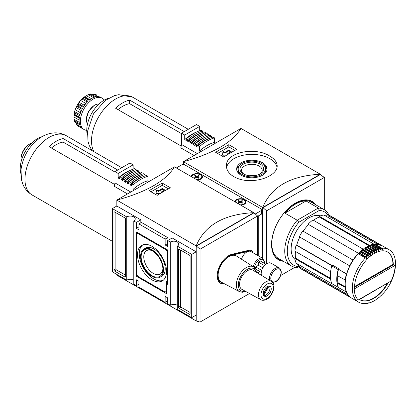 <?xml version="1.0" encoding="UTF-8"?>
<svg xmlns="http://www.w3.org/2000/svg" width="416" height="416" viewBox="0 0 416 416"><rect width="100%" height="100%" fill="white"/><g stroke="black" fill="none" stroke-linecap="round" stroke-linejoin="round"><path stroke-width="0.62" d="M282.012 260.525A33.301 19.224 -60 0 1 273.525 254.171M304.84 199.935A33.301 19.224 -60 0 1 314.584 204.105M283.312 261.279A33.66 19.432 -60 0 1 278.528 259.771A33.66 19.432 -60 0 1 278.528 220.901A33.66 19.432 -60 0 1 312.187 201.464A33.66 19.432 -60 0 1 315.884 204.854M324.126 177.949L324.792 177.57L322.837 176.441M324.792 210.033L324.792 177.57M266.588 263.468L266.588 210.803L262.751 207.475L262.751 258.393M324.126 209.612L324.126 177.585L320.315 174.242L240.973 128.435C232.534 142.402 213.335 153.483 183.383 161.684L240.973 128.435M266.588 210.803L324.126 177.585M280.618 275.553L294.944 267.28M320.315 174.273L320.315 174.242C290.363 175.786 271.164 186.872 262.725 207.49L320.289 174.257M263.006 207.626L320.544 174.408M183.383 164.408L183.383 161.684L262.725 207.49L262.725 258.378L262.725 213.403L261.846 212.893M236.876 149.334L228.816 144.68A271.466 156.733 120 0 0 215.634 152.287L223.694 156.941A271.466 156.733 -60 0 1 236.876 149.334M269.766 156.078C255.247 146.541 225.342 152.188 226.512 165.937C226.153 174.372 238.311 181.392 251.826 180.57C265.372 180.154 277.534 173.139 277.186 165.937C277.098 162.235 274.622 158.948 269.766 156.078M258.248 273.411L258.248 272.652L258.248 273.411M255.31 213.99L261.316 210.522A1.81 1.045 0 0 0 261.846 209.784L261.846 213.476A1.81 1.045 0 0 1 261.316 214.214L257.582 216.372L258.248 215.987L258.248 255.788L258.248 215.987L262.725 213.403M228.254 154.196L227.854 153.962A0.452 0.26 0 0 1 227.854 153.592L231.052 151.746A0.452 0.26 0 0 0 231.052 151.377L229.133 150.27A0.452 0.26 0 0 0 228.493 150.27L225.295 152.116A0.452 0.26 0 0 1 224.656 152.116L223.74 151.585A0.452 0.26 0 0 0 222.966 151.746L222.466 154.944A0.452 0.26 0 0 0 222.955 155.225L226.855 155.022M234.889 150.415L228.816 146.905L217.563 153.405M228.816 144.68L228.816 146.905M226.642 167.518A25.334 14.628 180 0 1 243.35 155.22A25.334 14.628 180 0 1 269.766 158.657A25.334 14.628 180 0 1 277.035 167.419M262.6 162.791A15.2 8.778 180 0 1 267.051 169A15.2 8.778 180 0 1 251.846 177.778A15.2 8.778 180 0 1 236.647 169A15.2 8.778 180 0 1 246.033 160.888A15.2 8.778 180 0 1 262.6 162.791M230.734 151.934L229.133 151.008A0.452 0.26 0 0 0 228.493 151.008L225.295 152.854L225.295 152.116M222.55 155.126L222.966 152.485A0.452 0.26 0 0 1 223.74 152.324L224.656 152.854A0.452 0.26 0 0 0 225.295 152.854M263.338 164.731A15.2 8.778 180 0 1 266.994 169.738M236.699 169.738A15.2 8.778 180 0 1 240.36 164.731M265.512 169A13.666 7.888 180 0 1 251.846 176.888A13.666 7.888 180 0 1 238.186 169A13.666 7.888 180 0 1 246.62 161.71A13.666 7.888 180 0 1 261.508 163.42A13.666 7.888 180 0 1 265.512 169L265.512 170.477A13.666 7.888 180 0 1 263.338 174.746M240.36 174.746A13.666 7.888 180 0 1 238.186 170.477L238.186 169M260.265 164.138A11.908 6.874 180 0 1 260.265 173.857A11.908 6.874 180 0 1 243.428 173.857A11.908 6.874 180 0 1 243.428 164.138A11.908 6.874 180 0 1 260.265 164.138M244.015 174.174A10.358 5.98 180 0 1 241.493 170.264A10.358 5.98 180 0 1 247.884 164.741A10.358 5.98 180 0 1 259.173 166.036A10.358 5.98 180 0 1 262.205 170.264A10.358 5.98 180 0 1 259.683 174.174M249.491 175.734A10.358 5.98 180 0 1 254.202 175.734M299.218 266.365L297.216 267.519A32.578 18.808 -60 0 1 291.481 265.996A32.578 18.808 -60 0 1 297.216 220.236L318.323 208.047A32.578 18.808 -60 0 1 324.059 209.57A32.578 18.808 -60 0 1 329.306 215.909M284.934 213.143L297.216 220.236L298.813 222.269L319.29 210.449L318.323 208.047L306.041 200.954A32.578 18.808 120 0 0 284.934 213.143L306.041 200.954M359.252 299.38L358.223 299.972A28.959 16.718 -60 0 1 354.234 288.98L354.489 287.352M354.624 287.274L393.63 264.758L395.164 265.346A28.959 16.718 -60 0 1 391.175 280.951L359.112 299.77M299.79 237.089A29.411 16.978 120 0 0 296.696 245.118L296.135 245.071A30.316 17.503 -60 0 0 294.892 251.129L330.6 271.742A30.316 17.503 120 0 1 331.838 265.684L332.098 265.704M294.892 258.518L330.6 279.131A30.316 17.503 120 0 0 331.838 283.759L296.135 263.146A30.316 17.503 -60 0 1 294.892 258.518L295.542 258.144L330.502 278.325M346.575 274.118L339.056 269.573A29.411 16.978 120 0 1 339.227 268.98L332.571 265.138A29.411 16.978 120 0 0 332.467 265.491M345.327 287.472L337.251 282.974A30.316 17.503 120 0 0 338.494 287.602L346.523 292.063M337.251 282.974L337.901 282.599L345.249 286.842M337.818 275.912A29.411 16.978 120 0 0 337.901 282.599M338.494 269.526A30.316 17.503 120 0 0 337.251 275.584L345.348 280.072M382.044 248.258L374.946 244.156A30.316 17.503 -60 0 1 381.794 245.518L388.898 249.616A30.316 17.503 -60 0 0 382.044 248.258A1.357 1.024 84.7 0 1 382.704 249.605L381.779 249.07M297.378 263.864A29.411 16.978 120 0 0 299.894 266.999L347.974 294.757M387.317 283.483A27.602 15.933 -60 0 1 359.788 299.681M387.384 251.883A27.602 15.933 -60 0 1 392.938 264.42L354.645 286.525M393.63 264.758A1.357 0.785 180 0 1 393.255 264.602L392.938 264.42M382.528 294.065A1.357 0.421 43.3 0 0 382.663 294.013A1.357 0.421 43.3 0 0 382.704 293.878A29.411 16.978 -60 0 1 381.893 294.715A1.357 0.463 -135.2 0 1 381.841 294.866L380.791 295.885A1.357 0.515 46.8 0 1 380.614 295.948M376.6 299.172A1.357 0.686 54.6 0 0 376.88 299.104A1.357 0.686 54.6 0 0 377.036 298.865A29.411 16.978 -60 0 1 376.168 299.463A1.357 0.723 -123.5 0 1 375.991 299.718L374.868 300.425A1.357 0.77 59 0 1 374.514 300.482M374.868 300.425A1.357 0.77 59 0 0 375.081 300.149A29.411 16.978 -60 0 1 374.208 300.654A1.357 0.801 -118.9 0 1 373.968 300.945L372.84 301.532A1.357 0.837 63.8 0 1 372.403 301.558M372.84 301.532A1.357 0.837 63.8 0 0 373.121 301.22A29.411 16.978 -60 0 1 372.252 301.626A1.357 0.868 -113.9 0 1 371.935 301.959L370.812 302.422A1.357 0.905 69.1 0 1 370.302 302.406M366.356 303.43A1.357 1.009 81.6 0 0 366.803 303.493A1.357 1.009 81.6 0 0 367.396 303.082A29.411 16.978 -60 0 1 366.584 303.181A1.357 1.024 -95.3 0 1 365.929 303.597C363.204 303.846 360.755 303.358 358.582 302.125A30.316 17.503 -60 0 1 365.435 257.847L358.176 253.817M349.658 296.691L299.333 267.696L299.894 266.999M339.056 269.573L346.622 273.946M296.696 245.118L332.223 265.632M349.778 265.876L299.333 236.824A30.316 17.503 -60 0 1 302.723 230.958L353.101 260.12M365.435 257.847A1.357 0.421 -136.7 0 1 366.584 258.908A29.411 16.978 -60 0 1 367.396 258.071L359.133 253.302A29.411 16.978 120 0 0 358.878 253.557L308.589 224.526A29.411 16.978 120 0 0 303.176 231.218M358.878 253.557L308.589 224.526M363.184 249.184L312.889 219.96A30.316 17.503 -60 0 0 308.261 224.063M369.58 245.461L319.29 216.263L319.29 217.012L368.992 245.71M319.29 217.012A29.411 16.978 120 0 0 313.456 220.288M367.396 258.071A1.357 0.463 44.8 0 0 366.267 256.984A30.316 17.503 -60 0 1 367.328 255.954A1.357 0.515 -133.2 0 1 368.425 257.072A29.411 16.978 -60 0 1 369.262 256.308A1.357 0.556 48.4 0 0 368.191 255.164A30.316 17.503 -60 0 1 369.283 254.233A1.357 0.603 -129.4 0 1 370.323 255.403A29.411 16.978 -60 0 1 371.176 254.717A1.357 0.64 52.3 0 0 370.167 253.531A30.316 17.503 -60 0 1 371.275 252.704A1.357 0.686 -125.4 0 1 372.252 253.921A29.411 16.978 -60 0 1 373.121 253.323L364.858 248.555L365.066 247.993A30.316 17.503 -60 0 1 366.189 247.286L365.94 247.426M373.121 253.323A1.357 0.723 56.5 0 0 372.169 252.091A30.316 17.503 -60 0 1 373.292 251.384A1.357 0.77 -121 0 1 374.208 252.637A29.411 16.978 -60 0 1 375.081 252.132L366.818 247.364L367.089 246.766A30.316 17.503 -60 0 1 368.207 246.178L367.936 246.314M375.081 252.132A1.357 0.801 61.1 0 0 374.187 250.864A30.316 17.503 -60 0 1 375.31 250.281A1.357 0.837 -116.2 0 1 376.168 251.566A29.411 16.978 -60 0 1 377.036 251.16L368.774 246.392L369.101 245.762A30.316 17.503 -60 0 1 370.214 245.3L369.928 245.414M374.13 244.27L323.918 215.025A30.316 17.503 -60 0 0 319.29 216.263M379.73 244.608L329.456 215.519L329.134 216.356L377.213 244.114M329.134 216.356A29.411 16.978 120 0 0 325.156 215.743M372.648 244.925L372.715 244.629A0.364 0.26 77.8 0 1 373.048 244.452L380.151 248.55A30.316 17.503 -60 0 1 381.212 248.357A1.357 1.009 -98.4 0 1 381.893 249.704A29.411 16.978 -60 0 1 382.704 249.605M295.058 259.522A25.334 14.628 -60 0 1 296.384 231.208A25.334 14.628 -60 0 1 320.242 215.909M351.354 297.95A30.316 17.503 -60 0 1 351.224 297.877L300.934 268.84A30.316 17.503 -60 0 1 299.333 267.696M295.464 251.456A29.411 16.978 120 0 0 295.542 258.144M329.456 215.519A30.316 17.503 -60 0 1 331.245 216.336L381.54 245.372A30.316 17.503 -60 0 1 381.664 245.445M291.481 265.996L278.559 258.534A32.578 18.808 -60 0 1 278.559 220.917A32.578 18.808 -60 0 1 311.132 202.108L324.059 209.57M319.29 210.449A30.768 17.763 -60 0 1 328.578 216.174M298.813 266.599A30.768 17.763 -60 0 1 287.295 251.082A30.768 17.763 -60 0 1 298.813 222.269M349.627 265.86A30.316 17.503 -60 0 1 353.012 259.995M358.556 253.1A30.316 17.503 -60 0 1 363.184 248.997M366.267 256.984L359.164 252.886L359.133 253.302M368.191 255.164L361.088 251.066L361 251.534A29.411 16.978 120 0 0 360.485 252.002M370.167 253.531L363.064 249.428L362.913 249.948A29.411 16.978 120 0 0 362.466 250.297M345.186 280.166A30.316 17.503 -60 0 1 346.429 274.108M346.429 292.183A30.316 17.503 -60 0 1 345.186 287.555M351.224 297.877A30.316 17.503 -60 0 1 349.627 296.733M381.212 248.357L374.109 244.26A0.364 0.27 -98.4 0 0 373.838 244.301M374.54 244.504L374.587 244.338A0.364 0.276 84.7 0 1 374.946 244.156M379.751 244.556A30.316 17.503 -60 0 1 381.54 245.372M369.58 245.3A30.316 17.503 -60 0 1 374.208 244.062M377.036 251.16A1.357 0.868 66.1 0 0 376.204 249.86A30.316 17.503 -60 0 1 377.317 249.402A1.357 0.905 -110.9 0 1 378.113 250.713A29.411 16.978 -60 0 1 378.971 250.411A1.357 0.931 71.6 0 0 378.196 249.085L371.093 244.988L370.713 245.591M378.971 250.411L377.582 249.605M380.151 248.55A1.357 0.983 77.8 0 1 380.864 249.891L379.772 249.257M377.317 249.402L370.214 245.3M380.864 249.891A29.411 16.978 -60 0 0 380.026 250.094A1.357 0.962 -105 0 0 379.288 248.758L371.899 244.738M376.88 299.104L377.983 298.288A1.357 0.64 -127.7 0 0 378.113 298.069A29.411 16.978 -60 0 0 378.971 297.383A1.357 0.603 50.6 0 1 378.862 297.586L379.938 296.665A1.357 0.556 -131.6 0 0 380.026 296.478A29.411 16.978 -60 0 0 380.864 295.719A1.357 0.515 46.8 0 1 380.791 295.885M366.803 303.493L367.905 303.295A1.357 0.983 -102.2 0 0 368.425 302.895A29.411 16.978 -60 0 0 369.262 302.697A1.357 0.962 75 0 1 368.794 303.077L369.912 302.744A1.357 0.931 -108.4 0 0 370.323 302.375A29.411 16.978 -60 0 0 371.176 302.073A1.357 0.905 69.1 0 1 370.812 302.422M368.794 303.077A1.357 0.962 75 0 1 368.321 303.046M367.328 255.954L360.048 251.94M369.262 256.308L361 251.534M369.283 254.233L361.977 250.245M371.176 254.717L362.913 249.948M371.275 252.704L363.948 248.737M372.169 252.091L365.066 247.993M373.292 251.384L366.189 247.286M374.187 250.864L367.089 246.766M375.31 250.281L368.207 246.178M376.204 249.86L369.101 245.762M331.838 265.684L296.135 245.071M332.826 265.283L331.781 265.886L338.177 269.584A30.316 17.503 120 0 0 338.177 287.316L338.338 287.222M331.781 265.886A30.316 17.503 120 0 0 331.781 283.618L338.177 287.316M339.227 268.98L338.177 269.584M79.18 122.257L74.001 119.267L74.11 117.13A16.286 9.402 120 0 1 74.11 115.154L74.63 111.207L75.197 113.183A18.096 10.447 -60 0 0 74.916 114.551L74.079 114.551M79.955 114.681L74.589 111.582L75.223 109.725A16.286 9.402 120 0 1 76.076 107.52L78.322 103.215L78.749 104.676A18.096 10.447 -60 0 0 77.984 105.997L76.669 106.215L82.066 109.33M83.678 106.548L78.281 103.433L79.113 102.263A16.286 9.402 120 0 1 80.595 100.422L84.084 96.996L89.445 100.048M78.749 104.676L83.226 107.26A18.096 10.447 120 0 1 88.057 101.254L83.574 98.67L81.884 98.946L87.251 102.045M91.437 98.634L86.45 95.758A16.286 9.402 120 0 0 84.739 96.746L84.084 96.996L84.62 97.744A18.096 10.447 -60 0 0 83.574 98.67M86.45 95.758L88.244 94.593L90.194 94.526A18.096 10.447 -60 0 1 91.239 94.245L90.444 94.006M90.672 93.933L88.244 94.593L93.428 97.583M95.867 96.803L90.984 93.985L95.716 96.834A18.096 10.447 120 0 1 100.542 97.266L102.211 98.207A18.096 10.447 -60 0 1 104.25 100.095M92.082 94.775L94.047 94.328L96.065 94.676A18.096 10.447 -60 0 1 96.455 94.884M80.673 126.734L76.669 124.426L78.359 126.23A18.096 10.447 -60 0 1 77.984 125.996L82.462 128.58A18.096 10.447 120 0 1 79.674 124.618L74.844 121.945L79.721 124.764M76.669 124.426L76.076 122.496M74.641 121.701L74.001 119.267L74.916 120.988A18.096 10.447 -60 0 0 75.197 122.028L74.589 121.462M75.223 109.725L80.231 112.616A16.286 9.402 -60 0 1 81.089 110.412L81.671 110.136M84.178 105.799L84.12 105.154L79.113 102.263M84.12 105.154A16.286 9.402 -60 0 1 85.602 103.314L86.242 103.137M181.527 133.63L129.636 103.667A30.04 17.347 -60 0 0 117.967 109.611M184.257 131.628L129.636 100.09A34.206 19.75 120 0 0 115.56 108.217L181.204 146.052M194.064 155.516L180.825 147.872L181.527 144.498L197.34 153.624M129.636 100.09L129.636 103.667M87.344 134.919A24.43 14.108 -60 0 1 108.472 98.322M197.787 131.487A41.985 24.242 120 0 0 184.73 139.594L184.73 135.049L199.701 126.407L199.701 130.738M181.527 144.498L181.527 133.203L196.503 124.556L199.701 126.407M200.73 133.188A41.985 24.242 120 0 0 187.673 141.294L187.673 139.766L186.264 138.954A43.794 25.288 120 0 1 201.235 130.234L202.644 131.05L202.644 132.434M203.674 134.888A41.985 24.242 120 0 0 190.616 142.995L190.616 141.466L189.207 140.655A43.794 25.288 120 0 1 204.178 131.934L205.587 132.751L205.587 134.134M206.617 136.588A41.985 24.242 120 0 0 193.56 144.69L193.56 143.166L192.15 142.355A43.794 25.288 120 0 1 207.121 133.635L208.53 134.446L208.53 135.834M210.018 138.122A41.985 24.242 120 0 0 196.503 146.39L196.503 144.867L195.094 144.05A43.794 25.288 120 0 1 210.064 135.335L211.474 136.146L211.474 137.566M200.626 151.731L199.477 151.065L199.477 146.583L198.068 145.772A43.794 25.288 120 0 1 213.039 137.051L214.448 137.862L214.448 142.345L215.665 143.047M198.068 145.772L198.068 147.295L196.503 146.39M195.094 144.05L195.094 145.579L193.56 144.69M192.15 142.355L192.15 143.879L190.616 142.995M189.207 140.655L189.207 142.178L187.673 141.294M186.264 138.954L186.264 140.483L184.73 139.594M181.527 133.203L184.73 135.049M86.767 130.374A18.096 10.447 -60 0 1 84.115 129.553A18.096 10.447 -60 0 1 84.115 108.659A18.096 10.447 -60 0 1 102.211 98.207M74.916 114.551L79.394 117.135A18.096 10.447 120 0 0 79.394 123.573L74.916 120.988M90.194 94.526L94.671 97.11A18.096 10.447 120 0 0 89.097 100.329L84.62 97.744M77.984 105.997L82.462 108.586A18.096 10.447 120 0 0 79.674 115.768L75.197 113.183M199.477 151.065A41.985 24.242 -60 0 1 214.448 142.345M214.448 137.862A43.794 25.288 120 0 0 199.477 146.583M211.474 136.146A43.794 25.288 120 0 0 196.503 144.867M208.53 134.446A43.794 25.288 120 0 0 193.56 143.166M205.587 132.751A43.794 25.288 120 0 0 190.616 141.466M202.644 131.05A43.794 25.288 120 0 0 187.673 139.766M250.994 251.602L250.432 251.238A8.185 4.727 120 0 0 247.858 250.895L231.265 254.805A15.423 8.902 120 0 0 226.559 257.145M217.386 273.031A15.423 8.902 120 0 0 220.704 282.152L221.364 282.49A15.382 8.882 120 0 0 222.94 283M252.46 252.45A9.23 5.33 120 0 0 251.139 250.458M220.267 283.104A16.468 9.511 120 0 0 224.12 283.613M253.1 252.819A9.23 5.33 120 0 0 251.472 250.624A9.23 5.33 120 0 0 248.711 250.323L232.118 254.233A16.468 9.511 120 0 0 218.806 267.94A16.468 9.511 120 0 0 220.579 283.301A16.468 9.511 120 0 0 224.812 283.977M257.582 255.408L257.582 216.003L253.765 212.664L174.424 166.858C165.989 180.82 146.791 191.901 116.839 200.101L174.424 166.858M200.044 249.22L196.206 245.898L196.206 320.96L200.044 322.072L200.044 249.22L257.582 216.003M200.044 322.072L249.486 293.524M196.206 320.96L116.839 275.168L116.839 274.43M258.44 270.707L255.71 269.131M255.668 269.058A5.429 3.136 -60 0 1 255.679 266.895L258.44 265.304L258.44 262.122A5.429 3.136 120 0 1 260.359 261.014L265.663 264.077M253.765 212.69L253.765 212.664C223.813 214.209 204.62 225.29 196.18 245.908L116.839 200.101L116.839 206.014L140.832 219.866L140.832 222.82M170.331 187.751L162.271 183.097A271.466 156.733 120 0 0 149.089 190.705L157.149 195.364A271.466 156.733 -60 0 1 170.331 187.751M263.786 295.641A5.699 3.292 120 0 0 265.923 295.116A5.699 3.292 120 0 0 269.454 290.68A5.699 3.292 120 0 0 269.344 286.021M263.65 295.448L269.105 286M263.292 294.585L268.18 286.12M267.738 286.281L263.208 294.122M241.909 289.364A11.06 6.386 -60 0 1 241.842 276.557A11.06 6.386 -60 0 1 252.964 270.213L271.31 281.336A10.598 6.12 -60 0 0 260.645 287.414A10.598 6.12 -60 0 0 260.712 299.692L241.909 289.364M267.207 295.854A5.699 3.292 -60 0 1 264.352 296.14A5.699 3.292 -60 0 1 264.352 289.557A5.699 3.292 -60 0 1 270.057 286.265A5.699 3.292 -60 0 1 270.93 290.831A5.699 3.292 -60 0 1 267.207 295.854M228.816 256.703A15.106 8.72 120 0 0 218.894 270.182A15.106 8.72 120 0 0 221.452 282.22L239.439 291.606A14.238 8.221 -60 0 1 239.262 275.07A14.238 8.221 -60 0 1 253.672 266.952L236.548 256.069A15.106 8.72 120 0 0 228.816 256.703M251.051 251.644A8.143 4.701 120 0 0 250.931 251.566A8.143 4.701 120 0 0 248.492 251.3A8.143 4.701 120 0 0 241.514 259.225M247.858 250.895L248.492 251.3L231.899 255.211A15.382 8.882 120 0 0 219.378 268.232A15.382 8.882 120 0 0 221.364 282.49M164.19 190.351L162.588 189.426A0.452 0.26 0 0 0 161.949 189.426L158.751 191.272L158.751 190.533A0.452 0.26 0 0 1 158.111 190.533L157.191 190.008A0.452 0.26 0 0 0 156.421 190.169L155.922 193.362A0.452 0.26 0 0 0 156.411 193.648L160.311 193.44M156.005 193.544L156.421 190.908A0.452 0.26 0 0 1 157.191 190.746L158.111 191.272A0.452 0.26 0 0 0 158.751 191.272M161.71 192.613L161.309 192.384A0.452 0.26 0 0 1 161.309 192.015L164.507 190.164A0.452 0.26 0 0 0 164.507 189.795L162.588 188.687A0.452 0.26 0 0 0 161.949 188.687L158.751 190.533M168.345 188.833L162.271 185.328L151.018 191.823M162.271 183.097L162.271 185.328M152.032 279.89A20.535 11.856 -120 0 0 162.547 280.758A20.535 11.856 -120 0 0 162.297 257.197A20.535 11.856 -120 0 0 142.022 245.201A20.535 11.856 -120 0 0 138.549 261.565A20.535 11.856 -120 0 0 152.032 279.89M142.906 244.816A20.452 11.809 -120 0 0 140.499 261.368A20.452 11.809 -120 0 0 153.696 278.866A20.452 11.809 -120 0 0 163.327 280.181M159.931 277.274L161.637 276.385A16.286 9.402 -120 0 0 161.84 257.462A16.286 9.402 -120 0 0 145.35 248.18L143.733 249.21A16.208 9.355 -120 0 0 141.497 262.262A16.208 9.355 -120 0 0 152.032 276.359A16.208 9.355 -120 0 0 159.931 277.274A16.208 9.355 -120 0 0 160.134 258.445A16.208 9.355 -120 0 0 143.733 249.21M152.708 250.983A13.53 7.81 -120 0 0 146.578 250.65A13.53 7.81 -120 0 0 144.503 261.492A13.53 7.81 -120 0 0 153.343 273.416A13.53 7.81 -120 0 0 160.108 274.087A13.53 7.81 -120 0 0 162.89 268.611M162.911 269.407A15.382 8.882 60 0 1 152.032 275.688A15.382 8.882 60 0 1 141.154 256.844A15.382 8.882 60 0 1 152.032 250.567A15.382 8.882 60 0 1 162.911 269.407M167.643 252.19L166.364 249.974L137.696 233.423L136.417 234.161L136.417 274.061L137.696 276.276L165.084 292.089L166.364 291.351L166.364 281.008L167.643 281.746L167.705 252.153M138.341 233.054L137.696 233.423M167.003 249.605L166.364 249.974M167.705 284.367L167.705 250.011L136.354 231.91L136.354 276.24L166.426 293.602L166.426 283.629L167.705 284.367M167.705 282.89L166.426 283.629M137.348 275.668L136.354 276.24M115.882 212.701L115.882 268.85A0.905 0.52 -120 0 0 116.522 269.958L125.476 275.132M125.476 218.982A0.905 0.52 -120 0 0 124.836 217.87L114.598 211.962A0.905 0.52 -120 0 0 114.145 211.916A0.905 0.52 -120 0 0 113.958 212.332L113.958 269.958A0.905 0.52 -120 0 0 114.598 271.071L124.836 276.978A0.905 0.52 -120 0 0 125.289 277.025A0.905 0.52 -120 0 0 125.476 276.609L125.476 218.982M180.502 250.011L180.502 306.166A0.905 0.52 -120 0 0 181.142 307.273L190.102 312.442M190.102 313.919L190.102 256.292A0.905 0.52 -120 0 0 189.462 255.185L179.223 249.272A0.905 0.52 -120 0 0 178.771 249.226A0.905 0.52 -120 0 0 178.584 249.642L178.584 307.273A0.905 0.52 -120 0 0 179.223 308.381L189.462 314.288A0.905 0.52 -120 0 0 189.914 314.335A0.905 0.52 -120 0 0 190.102 313.919L189.462 314.288M168.158 240.292L167.705 237.598L141.471 222.451L138.913 223.933L138.913 229.84L136.354 228.363L136.354 222.451L133.796 220.974A4.976 2.876 180 0 0 135.252 218.941A4.976 2.876 180 0 0 132.179 216.289A4.976 2.876 180 0 0 126.755 216.913L126.755 280.155A4.976 2.876 0 0 1 133.796 280.155M133.796 220.974L133.796 284.222L136.354 285.698L136.354 279.786L138.913 281.263L138.913 287.175L165.147 302.323L167.705 300.846M177.304 246.095L177.304 309.338L191.703 317.652L191.703 254.405L177.304 246.095A4.976 2.876 180 0 0 178.766 244.062A4.976 2.876 180 0 0 175.692 241.41A4.976 2.876 180 0 0 170.269 242.034L170.269 305.276A4.976 2.876 0 0 1 177.304 305.276M167.705 243.511L165.147 244.988L165.147 239.075L138.913 223.933M167.705 237.598L165.147 239.075M126.755 216.913L112.362 208.598L112.362 271.846L126.755 280.155M196.18 320.975L196.18 245.908L253.744 212.68M196.461 246.043L253.999 212.826M170.269 305.276L167.705 303.8L167.705 297.887L165.147 296.41L165.147 302.323M170.269 242.034L167.705 240.552L167.705 246.464L165.147 244.988M191.703 317.652L196.18 315.063L196.18 251.82L172.188 237.968L167.705 240.552M112.362 208.598L116.839 206.014M136.354 222.451L140.832 219.866M136.354 285.698L138.913 284.222M191.703 254.405L196.18 251.82M136.354 228.363L138.913 226.886M264.176 265.434L258.44 262.122M262.548 267.675L258.44 265.304M261.42 270.213L255.679 266.895M117.712 170.045L63.092 138.512A34.206 19.75 120 0 0 49.015 146.64L114.66 184.47M127.52 193.934L114.28 186.29L114.982 182.915L130.796 192.046M131.243 169.91A41.985 24.242 120 0 0 118.186 178.012L118.186 173.467L133.156 164.824L129.958 162.978L114.982 171.621L114.982 182.915M132.933 189.483A41.985 24.242 -60 0 1 147.904 180.762L147.904 176.285L146.494 175.469A43.794 25.288 120 0 0 131.524 184.189L132.933 185L132.933 189.483L134.082 190.148M131.524 184.189L131.524 185.718L129.958 184.813L129.958 183.284L128.549 182.473L128.549 183.997L127.015 183.113L127.015 181.584L125.606 180.773L125.606 182.296L124.072 181.412L124.072 179.884L122.663 179.072L122.663 180.601L121.129 179.712L121.129 178.188L119.72 177.372L119.72 178.901L118.186 178.012M114.982 171.621L118.186 173.467M114.982 172.047L63.092 142.085A30.04 17.347 -60 0 0 51.423 148.028M133.156 164.824L133.156 169.156M63.092 138.512L63.092 142.085M20.8 173.342A24.43 14.108 -60 0 1 41.928 136.739M147.904 180.762L149.12 181.464M147.904 176.285A43.794 25.288 120 0 0 132.933 185M143.473 176.545A41.985 24.242 120 0 0 129.958 184.813M128.549 182.473A43.794 25.288 120 0 1 143.52 173.753L144.929 174.564L144.929 175.984M144.929 174.564A43.794 25.288 120 0 0 129.958 183.284M140.072 175.006A41.985 24.242 120 0 0 127.015 183.113M125.606 180.773A43.794 25.288 120 0 1 140.577 172.052L141.986 172.869L141.986 174.252M141.986 172.869A43.794 25.288 120 0 0 127.015 181.584M137.129 173.306A41.985 24.242 120 0 0 124.072 181.412M122.663 179.072A43.794 25.288 120 0 1 137.634 170.357L139.043 171.168L139.043 172.557M139.043 171.168A43.794 25.288 120 0 0 124.072 179.884M134.186 171.605A41.985 24.242 120 0 0 121.129 179.712M119.72 177.372A43.794 25.288 120 0 1 134.69 168.657L136.1 169.468L136.1 170.856M136.1 169.468A43.794 25.288 120 0 0 121.129 178.188M21.195 161.398A12.667 7.316 -60 0 1 21.008 159.406A12.667 7.316 -60 0 1 29.962 143.889A12.667 7.316 -60 0 1 31.782 143.052M21.008 159.406L21.008 158.496A11.56 6.672 -60 0 1 29.177 144.342L29.962 143.889M195.426 176.394L195.109 175.469L196.82 176.462L196.82 177.2L198.536 178.188L199.176 177.819L197.46 176.831L197.46 177.57M195.109 175.469L194.47 175.843L196.18 176.831L196.18 177.57M196.82 177.2L195.109 178.188L194.47 177.819L196.18 176.831M196.82 176.462L198.536 175.469L198.214 176.394M197.46 176.831L199.176 175.843L198.536 175.469M196.674 179.702A4.976 2.876 0 0 0 200.34 178.859A4.976 2.876 0 0 0 201.796 176.831A4.976 2.876 0 0 0 196.82 173.956A4.976 2.876 0 0 0 191.844 176.831A4.976 2.876 0 0 0 191.844 176.914L191.844 176.831M191.23 176.556A5.611 3.24 180 0 1 194.896 173.789A5.611 3.24 180 0 1 200.788 174.538A5.611 3.24 180 0 1 200.788 179.119A5.611 3.24 180 0 1 197.293 180.055A4.976 2.876 0 0 0 200.34 179.228L200.34 179.228A4.976 2.876 0 0 0 201.796 177.195A4.976 2.876 0 0 0 201.786 177.013M199.638 179.629L200.34 179.228L199.638 179.629M238.935 201.516L238.618 200.59L240.328 201.583L240.328 202.322L242.044 203.31L242.684 202.94L240.973 201.952L240.973 202.691M238.618 200.59L237.978 200.959L239.689 201.952L239.689 202.691M240.328 202.322L238.618 203.31L237.978 202.94L239.689 201.952M240.328 201.583L242.044 200.59L241.727 201.516M240.973 201.952L242.684 200.959L242.044 200.59M240.188 204.823A4.976 2.876 0 0 0 243.849 203.98A4.976 2.876 0 0 0 245.31 201.952A4.976 2.876 0 0 0 240.328 199.077A4.976 2.876 0 0 0 235.352 201.952A4.976 2.876 0 0 0 235.357 202.036M240.796 205.176A4.976 2.876 0 0 0 243.849 204.344L243.849 204.344A4.976 2.876 0 0 0 245.31 202.316A4.976 2.876 0 0 0 245.3 202.134M243.147 204.75L243.849 204.344L243.147 204.75M261.846 209.784A1.81 1.045 0 0 0 261.316 209.045L184.538 164.715A1.81 1.045 0 0 0 181.974 164.715L176.348 167.965M234.738 201.677A5.611 3.24 180 0 1 238.404 198.91A5.611 3.24 180 0 1 244.296 199.659A5.611 3.24 180 0 1 244.296 204.24A5.611 3.24 180 0 1 240.802 205.176M231.052 151.746L231.052 151.377M227.854 154.43L227.854 153.962M222.966 152.485L222.966 151.746M223.74 152.324L223.74 151.585M224.656 152.854L224.656 152.116M228.493 151.008L228.493 150.27M229.133 151.008L229.133 150.27M354.234 288.98L395.164 265.346M358.223 299.972L391.175 280.951M354.624 287.815C354.094 275.626 364.77 257.504 376.199 252.47C380.78 250.416 384.561 250.25 387.54 251.971A27.602 15.933 -60 0 1 393.255 264.602M373.048 244.452A30.316 17.503 -60 0 1 374.109 244.26M358.166 253.718C344.49 267.535 340.543 292.625 351.478 298.022A30.316 17.503 -60 0 1 358.332 253.75M361.088 251.066A30.316 17.503 -60 0 1 362.18 250.13M363.064 249.428A30.316 17.503 -60 0 1 364.172 248.607M359.164 252.886A30.316 17.503 -60 0 1 360.23 251.852M387.946 283.124A27.602 15.933 -60 0 1 374.15 298.163A27.602 15.933 -60 0 1 359.939 299.775A27.602 15.933 -60 0 1 359.533 299.525L359.939 299.775M378.196 249.085A30.316 17.503 -60 0 1 379.288 248.758M371.093 244.988A30.316 17.503 -60 0 1 372.185 244.66M79.097 120.011L74.11 117.13M79.102 119.761A16.286 9.402 -60 0 1 79.118 118.045L74.11 115.154M81.089 110.412L76.076 107.52M85.602 103.314L80.595 100.422M91.229 98.764A16.286 9.402 -60 0 0 89.752 99.637L84.739 96.746M98.051 96.637L94.047 94.328M93.948 151.674A34.206 19.75 -60 0 1 101.587 112.336A34.206 19.75 -60 0 1 132.688 97.209A34.206 19.75 -60 0 1 132.792 97.261L188.282 129.303M87.537 123.802A11.773 6.796 -60 0 1 88.806 111.368A11.773 6.796 -60 0 1 98.94 104.047M259.823 271.508A7.238 4.181 -60 0 1 259.397 271.773A7.238 4.181 -60 0 1 256.75 272.449M254.394 267.498A7.238 4.181 -60 0 1 260.156 259.579A7.238 4.181 -60 0 1 264.498 263.406M267.207 298.381A8.793 5.075 -60 0 1 261.82 290.722A8.793 5.075 -60 0 1 272.589 284.502A8.793 5.075 -60 0 1 267.207 298.381M245.159 291.153A12.792 7.384 -60 0 1 238.358 284.097A12.792 7.384 -60 0 1 246.626 269.771A12.792 7.384 -60 0 1 256.142 272.137M231.265 254.805L231.899 255.211M164.507 190.164L164.507 189.795M161.309 192.847L161.309 192.384M156.421 190.908L156.421 190.169M157.191 190.746L157.191 190.008M158.111 191.272L158.111 190.533M161.949 189.426L161.949 188.687M162.588 189.426L162.588 188.687M125.476 276.609L124.836 276.978M116.522 269.958L114.598 271.071M115.882 268.85L113.958 269.958M114.598 211.962L113.958 212.332M181.142 307.273L179.223 308.381M180.502 306.166L178.584 307.273M179.223 249.272L178.584 249.642M253.261 266.692A8.143 4.701 -60 0 1 262.829 258.435L264.722 263.531M275.907 281.299A7.238 4.181 -60 0 1 271.471 274.997A7.238 4.181 -60 0 1 280.337 269.875A7.238 4.181 -60 0 1 275.907 281.299M269.87 280.462A8.143 4.701 -60 0 1 272.152 271.227A8.143 4.701 -60 0 1 279.339 267.966C283.8 271.482 279.531 279.958 275.72 281.715L272.636 282.521M261.446 275.35A8.143 4.701 -60 0 1 263.978 266.235A8.143 4.701 -60 0 1 271.019 263.167L279.339 267.966M112.362 241.301L32.042 194.927A34.206 19.75 -60 0 1 31.944 194.87A34.206 19.75 -60 0 1 32.042 155.433A34.206 19.75 -60 0 1 66.144 135.626A34.206 19.75 -60 0 1 66.243 135.684L121.737 167.721M261.316 214.214L261.316 210.522M227.724 153.78L227.724 154.508M372.897 244.421L373.968 244.228M374.811 244.124L381.794 245.518M360.916 251.04L362.003 250.11M362.882 249.408L363.995 248.586M358.998 252.855L360.058 251.826M382.663 294.013C396.146 280.301 400.296 255.523 388.898 249.616M351.478 298.022L358.582 302.125M364.889 247.972L366.007 247.265M366.907 246.745L368.03 246.158M368.924 245.742L370.042 245.279M370.926 244.962L372.024 244.634M74.1 114.561L79.321 117.577M92.061 150.587L89.32 145.642L88.02 141.419L87.547 131.253L93.423 113.911L105.264 100.433L114.478 95.644L118.81 94.666L132.688 97.209M87.532 123.828L86.658 122.106L86.284 118.914L88.712 111.244L94.177 105.342L97.048 104.13L98.961 104.031M78.359 126.23L84.115 129.553M260.712 299.692C262.319 300.648 264.358 300.482 266.828 299.208C269.49 298.537 275.636 289.895 273.582 284.352C273.681 283.816 272.922 282.807 271.31 281.336M256.755 272.511L253.672 266.952M239.439 291.606L242.351 292.282L245.794 291.502M161.174 192.197L161.174 192.925M257.405 272.901L260.047 271.632M250.931 251.566L262.829 258.435M261.253 275.236L260.931 272.88L262.522 267.712L266.172 263.718L268.107 262.85L271.019 263.167M31.944 194.87C27.69 192.265 24.638 188.661 22.776 184.059L21.476 179.837L21.003 169.671C22.901 156.874 28.808 146.604 38.719 138.85C42.853 135.751 47.367 133.827 52.265 133.084C57.158 132.413 61.781 133.255 66.144 135.626M201.796 176.831L201.796 177.195M245.31 201.952L245.31 202.316"/></g></svg>
